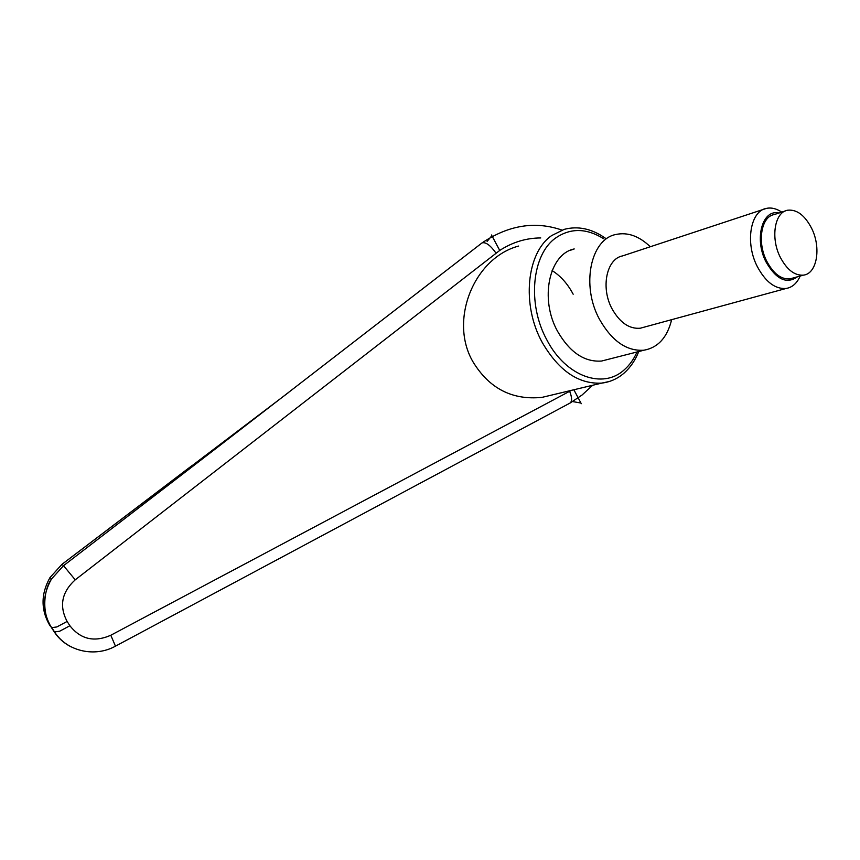 <?xml version="1.0" encoding="UTF-8"?>
<svg xmlns="http://www.w3.org/2000/svg" width="860" height="860" viewBox="0 0 860 860"><rect width="100%" height="100%" fill="white"/><g stroke="black" fill="none" stroke-linecap="round" stroke-linejoin="round"><path stroke-width="1.29" d="M607.955 359.415L601.591 361.039C584.434 362.275 569.761 352.363 557.559 331.304C539.424 298.882 549.11 253.979 574.233 248.948L570.029 250.41M552.109 270.577C560.655 275.974 567.675 283.854 573.168 294.217M571.427 390.343L110.8 635.25C94.256 642.495 80.614 639.324 69.896 625.736L59.652 631.229L54.298 631.96C58.523 638.346 64.081 643.28 70.982 646.774M69.896 625.736L67.112 621.447L56.857 626.94L51.525 627.703L54.298 631.96L51.525 627.703C42.161 611.912 42.151 595.679 51.482 579.006L63.532 565.676L62.017 564.321L288.498 392.547M554.388 394.417L542.047 397.363C512.345 400.373 489.351 388.58 473.075 361.974C448.683 320.673 473.731 258.043 518.601 246.057M487.115 241.391L491.888 235.704L499.735 250.432C512.571 242.154 526.245 237.994 540.757 237.94M67.112 621.447C59.017 606.031 61.716 592.153 75.228 579.833L499.735 250.432M561.946 230.082C535.21 220.826 508.582 225.094 482.041 242.907L217.591 447.232L482.041 242.907C485.706 241.843 490.35 245.229 495.973 253.066M217.591 447.232L63.532 565.676L75.228 579.833M569.675 391.354C572.061 397.395 572.212 401.287 570.105 403.017L569.911 403.125M61.834 564.461L49.977 577.587C40.753 594.067 40.764 610.127 49.987 625.758L50.02 625.811M49.977 577.587L61.931 564.353L191.93 465.647M650.289 246.745C639.077 235.995 627.542 231.921 615.685 234.522C590.454 239.456 580.973 285.671 599.452 319.254C611.868 341.044 626.693 351.375 643.925 350.213C658.04 347.655 667.274 337.475 671.649 319.662M797.403 276.802C786.61 284.477 776.107 279.446 765.894 261.719C754.016 238.811 762.401 208.883 778.956 213.022M800.165 276.038C796.983 283.305 792.264 287.455 786.008 288.487C775.021 289.196 765.4 281.8 757.155 266.288C744.996 242.692 750.393 210.904 766.464 208.378C771.409 207.357 776.505 208.604 781.729 212.13M643.989 327.208L640.27 328.219C629.294 329.144 619.888 322.672 612.041 308.815C600.495 287.724 606.558 258.699 622.618 255.893L766.464 208.378M811.7 228.48C804.885 215.279 796.833 209.206 787.567 210.227C774.656 212.141 770.409 237.887 780.17 257.043C786.836 269.696 794.586 275.727 803.412 275.135C816.989 273.824 821.408 247.787 811.7 228.48M792.759 278.092L789.867 278.898C781.03 279.511 773.29 273.555 766.658 261.031C756.918 242.058 761.24 216.516 774.172 214.581L785.212 210.99M573.856 389.763L580.93 403.039L572.545 401.555M491.512 234.984L491.888 235.704M580.93 403.039L581.285 403.706M605.289 238.134C591.712 228.685 578.028 225.761 564.235 229.351L551.701 235.554C526.503 252.7 521.332 304.848 542.219 342.43C558.763 370.81 578.608 384.366 601.753 383.098L609.235 381.517M637.034 351.976C633.863 359.104 629.692 364.973 624.521 369.574C603.333 389.698 565.816 376.723 546.895 339.969C526.986 304.064 531.867 254.302 555.872 237.854C570.632 227.825 586.552 228.115 603.634 238.714M110.8 635.25L115.466 646.172M542.047 397.363L601.753 383.098C610.234 382.066 617.749 378.669 624.295 372.907M51.654 578.726C44.161 588.466 40.818 613.309 51.976 627.993L54.771 632.261C67.198 651.514 95.019 657.588 115.509 646.139L570.083 403.039M624.392 372.81C630.53 367.285 635.325 360.19 638.754 351.536M570.105 403.017L582.026 395.041L592.68 385.269M226.169 440.589L203.239 457.122M50.041 577.49L51.482 579.006M786.008 288.487L640.27 328.219M803.412 275.135L789.867 278.898M643.925 350.213L601.591 361.039"/></g></svg>

